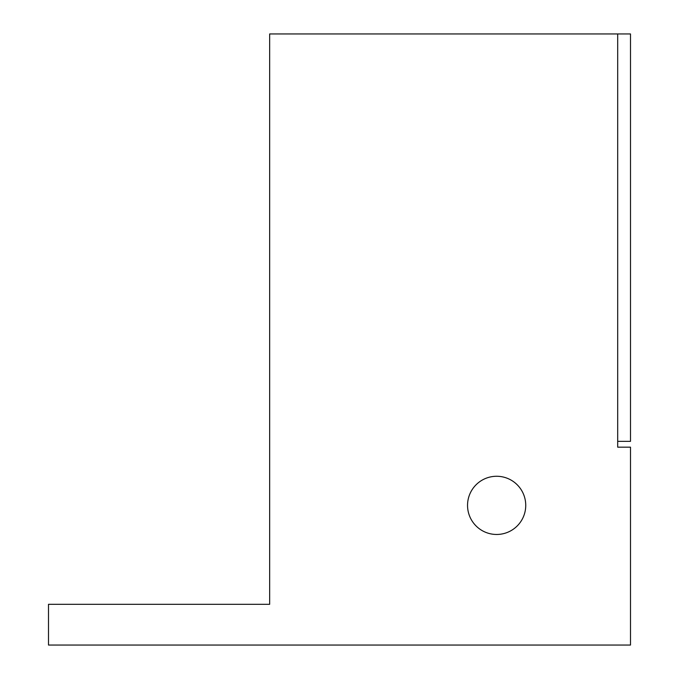 <?xml version="1.0" encoding="UTF-8"?>
<svg xmlns="http://www.w3.org/2000/svg" width="679" height="679" viewBox="0 0 679 679"><rect width="100%" height="100%" fill="white"/><g stroke="black" fill="none" stroke-linecap="round" stroke-linejoin="round"><path stroke-width="1.02" d="M496.638 534.466A29.104 29.104 0 0 1 467.542 505.371A29.104 29.104 0 0 1 496.638 476.268A29.104 29.104 0 0 1 525.741 505.371A29.104 29.104 0 0 1 496.638 534.466A29.104 29.104 0 0 0 525.741 505.371A29.104 29.104 0 0 0 496.638 476.268A29.104 29.104 0 0 0 467.542 505.371A29.104 29.104 0 0 0 496.638 534.466M630.502 447.172L630.502 645.05L48.498 645.05L48.498 604.31L269.656 604.31L269.656 33.95L617.695 33.95L617.695 441.35L630.502 441.35L630.502 33.95L617.695 33.95L617.695 447.172L630.502 447.172"/></g></svg>
